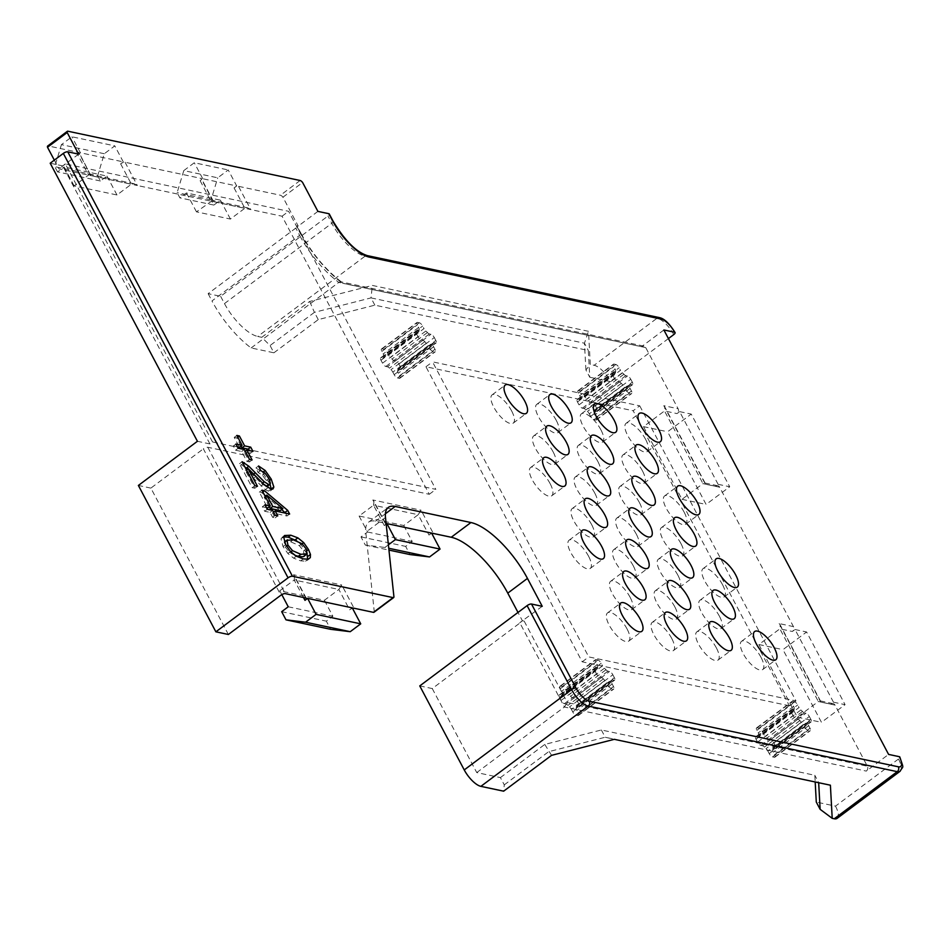 <?xml version="1.0" encoding="UTF-8"?>
<svg xmlns="http://www.w3.org/2000/svg" width="950" height="950" viewBox="0 0 950 950"><rect width="100%" height="100%" fill="white"/><g stroke="black" fill="none" stroke-linecap="round" stroke-linejoin="round"><path stroke-width="0.71" stroke-dasharray="4.75 3.56" d="M761.021 657.352A17.646 6.531 53.2 0 0 741.523 641.333A17.646 6.531 53.2 0 0 743.161 653.564A17.646 6.531 53.2 0 0 762.66 669.584A17.646 6.531 53.2 0 0 761.021 657.352M639.73 405.828L795.969 700.898L588.763 656.913L432.523 361.843L639.73 405.828L633.175 410.744L789.403 705.803L795.969 700.898M722.534 584.678A17.646 6.531 53.2 0 0 703.047 568.658A17.646 6.531 53.2 0 0 704.674 580.889A17.646 6.531 53.2 0 0 724.173 596.909A17.646 6.531 53.2 0 0 722.534 584.678M684.059 512.003A17.646 6.531 53.2 0 0 664.561 495.983A17.646 6.531 53.2 0 0 666.199 508.214A17.646 6.531 53.2 0 0 685.698 524.234A17.646 6.531 53.2 0 0 684.059 512.003M645.584 439.327A17.646 6.531 53.2 0 0 626.086 423.308A17.646 6.531 53.2 0 0 627.712 435.539A17.646 6.531 53.2 0 0 647.211 451.559A17.646 6.531 53.2 0 0 645.584 439.327M719.447 616.277A17.646 6.531 53.2 0 0 699.96 600.258A17.646 6.531 53.2 0 0 701.587 612.489A17.646 6.531 53.2 0 0 721.086 628.508A17.646 6.531 53.2 0 0 719.447 616.277M716.359 647.876A17.646 6.531 53.2 0 0 696.861 631.857A17.646 6.531 53.2 0 0 698.499 644.088A17.646 6.531 53.2 0 0 717.998 660.107A17.646 6.531 53.2 0 0 716.359 647.876M671.709 638.4A17.646 6.531 53.2 0 0 652.211 622.381A17.646 6.531 53.2 0 0 653.849 634.612A17.646 6.531 53.2 0 0 673.336 650.631A17.646 6.531 53.2 0 0 671.709 638.4M627.047 628.924A17.646 6.531 53.2 0 0 607.549 612.893A17.646 6.531 53.2 0 0 609.188 625.124A17.646 6.531 53.2 0 0 628.686 641.155A17.646 6.531 53.2 0 0 627.047 628.924M680.972 543.602A17.646 6.531 53.2 0 0 661.473 527.582A17.646 6.531 53.2 0 0 663.112 539.814A17.646 6.531 53.2 0 0 682.611 555.833A17.646 6.531 53.2 0 0 680.972 543.602M642.485 470.927A17.646 6.531 53.2 0 0 622.998 454.907A17.646 6.531 53.2 0 0 624.625 467.139A17.646 6.531 53.2 0 0 644.124 483.158A17.646 6.531 53.2 0 0 642.485 470.927M677.884 575.201A17.646 6.531 53.2 0 0 658.386 559.182A17.646 6.531 53.2 0 0 660.024 571.413A17.646 6.531 53.2 0 0 679.523 587.433A17.646 6.531 53.2 0 0 677.884 575.201M639.398 502.526A17.646 6.531 53.2 0 0 619.911 486.507A17.646 6.531 53.2 0 0 621.538 498.738A17.646 6.531 53.2 0 0 641.036 514.758A17.646 6.531 53.2 0 0 639.398 502.526M600.923 429.851A17.646 6.531 53.2 0 0 581.424 413.82A17.646 6.531 53.2 0 0 583.062 426.051A17.646 6.531 53.2 0 0 602.561 442.082A17.646 6.531 53.2 0 0 600.923 429.851M674.797 606.801A17.646 6.531 53.2 0 0 655.298 590.781A17.646 6.531 53.2 0 0 656.937 603.013A17.646 6.531 53.2 0 0 676.424 619.032A17.646 6.531 53.2 0 0 674.797 606.801M636.31 534.126A17.646 6.531 53.2 0 0 616.811 518.094A17.646 6.531 53.2 0 0 618.45 530.326A17.646 6.531 53.2 0 0 637.949 546.357A17.646 6.531 53.2 0 0 636.31 534.126M597.835 461.451A17.646 6.531 53.2 0 0 578.336 445.419A17.646 6.531 53.2 0 0 579.975 457.651A17.646 6.531 53.2 0 0 599.474 473.682A17.646 6.531 53.2 0 0 597.835 461.451M633.222 565.725A17.646 6.531 53.2 0 0 613.724 549.694A17.646 6.531 53.2 0 0 615.363 561.925A17.646 6.531 53.2 0 0 634.861 577.956A17.646 6.531 53.2 0 0 633.222 565.725M594.747 493.05A17.646 6.531 53.2 0 0 575.249 477.019A17.646 6.531 53.2 0 0 576.888 489.25A17.646 6.531 53.2 0 0 596.386 505.281A17.646 6.531 53.2 0 0 594.747 493.05M556.261 420.363A17.646 6.531 53.2 0 0 536.774 404.344A17.646 6.531 53.2 0 0 538.401 416.575A17.646 6.531 53.2 0 0 557.899 432.594A17.646 6.531 53.2 0 0 556.261 420.363M630.135 597.324A17.646 6.531 53.2 0 0 610.636 581.293A17.646 6.531 53.2 0 0 612.275 593.524A17.646 6.531 53.2 0 0 631.774 609.556A17.646 6.531 53.2 0 0 630.135 597.324M591.66 524.638A17.646 6.531 53.2 0 0 572.161 508.618A17.646 6.531 53.2 0 0 573.8 520.849A17.646 6.531 53.2 0 0 593.287 536.869A17.646 6.531 53.2 0 0 591.66 524.638M553.173 451.963A17.646 6.531 53.2 0 0 533.674 435.943A17.646 6.531 53.2 0 0 535.313 448.174A17.646 6.531 53.2 0 0 554.812 464.194A17.646 6.531 53.2 0 0 553.173 451.963M588.572 556.237A17.646 6.531 53.2 0 0 569.074 540.217A17.646 6.531 53.2 0 0 570.712 552.449A17.646 6.531 53.2 0 0 590.199 568.468A17.646 6.531 53.2 0 0 588.572 556.237M550.086 483.562A17.646 6.531 53.2 0 0 530.587 467.543A17.646 6.531 53.2 0 0 532.226 479.774A17.646 6.531 53.2 0 0 551.724 495.793A17.646 6.531 53.2 0 0 550.086 483.562M511.611 410.887A17.646 6.531 53.2 0 0 492.112 394.867A17.646 6.531 53.2 0 0 493.751 407.099A17.646 6.531 53.2 0 0 513.237 423.118A17.646 6.531 53.2 0 0 511.611 410.887M212.551 441.976L65.324 163.911L288.61 211.316L435.836 489.369L212.551 441.976L209.926 443.935L62.7 165.882L65.324 163.911M120.638 163.839L131.409 184.181L116.981 194.976L74.112 185.879L88.54 175.085L77.769 154.731L80.394 152.772L123.263 161.868L120.638 163.839A3.527 1.271 152.1 0 1 125.044 162.248L200.961 178.362A3.527 1.271 152.1 0 1 201.459 178.671A3.527 1.271 152.1 0 1 200.129 180.702L202.754 178.743L236.692 185.951L228.226 169.955L217.728 177.816L183.789 170.608L177.127 192.624L179.894 197.861L186.461 192.957L220.4 200.165L213.845 205.069L211.066 199.821L217.728 177.816M134.188 183.742L90.309 174.432L88.54 175.085L131.409 184.181L134.188 183.742L137.358 185.511L213.275 201.626L200.961 178.362M54.328 160.134L58.947 168.862L90.915 175.643L78.601 152.392L48.236 145.944A3.527 1.306 53.2 0 0 47.666 146.027M236.692 185.951L234.068 187.91A3.527 1.271 152.1 0 1 238.474 186.331L280.452 195.237A3.527 1.306 53.2 0 1 282.934 197.22L298.229 226.1L296.614 225.768A3.527 1.271 152.1 0 1 297.113 226.076A3.527 1.271 152.1 0 1 295.783 228.107L208.121 293.669L220.626 296.317L327.964 216.042A3.527 1.271 -27.9 0 0 329.294 214.011M234.068 187.91L244.839 208.264L247.618 207.824L250.788 209.582L282.055 216.22L429.281 494.285L207.777 447.26A3.527 1.271 152.1 0 0 203.371 448.851L280.868 595.222M374.003 612.263A3.527 1.306 53.2 0 0 374.241 611.42L365.798 532.261A42.334 15.675 53.2 0 1 368.6 522.168L388.289 507.442M386.187 524.163L384.311 525.576A3.527 1.271 -27.9 0 0 385.641 523.545A3.527 1.271 -27.9 0 0 385.154 523.236L375.488 521.182A42.334 15.675 53.2 0 0 368.6 522.168M542.236 606.314L519.769 622.713A3.527 1.271 152.1 0 1 524.186 621.122L522.393 620.742L517.999 612.441M830.846 704.164L818.342 701.504L797.347 717.203L758.872 644.528L779.867 628.829L792.371 631.477L794.996 629.518L833.471 702.193L830.846 704.164A3.527 3.016 -78 0 1 835.014 705.102L867.374 766.222A3.527 3.016 -78 0 1 866.293 771.091L888.594 754.407M715.481 486.269L702.976 483.621L681.981 499.32L643.506 426.645L664.501 410.946L677.006 413.594L679.63 411.635L718.105 484.31L715.481 486.269A3.527 3.016 -78 0 1 719.649 487.219L793.452 626.608A3.527 3.016 -78 0 1 792.371 631.477M663.872 329.971L641.559 346.655A3.527 3.016 -78 0 1 645.727 347.605L678.086 408.726A3.527 3.016 -78 0 1 677.006 413.594M775.188 748.422L810.623 721.917L809.056 721.584A3.527 1.306 -126.8 0 0 808.486 721.668A3.527 1.306 -126.8 0 0 808.236 722.38A10.581 3.919 -126.8 0 1 808.117 723.568A3.527 1.306 -126.8 0 0 808.652 725.693L810.006 728.246A3.527 1.306 53.2 0 1 810.326 730.693A3.527 1.306 53.2 0 1 809.756 730.776L807.975 730.396A3.527 1.306 53.2 0 1 804.65 727.106L803.296 724.553L767.861 751.058A3.527 1.306 53.2 0 0 765.997 748.648A10.581 3.919 -126.8 0 1 764.441 747.104A3.527 1.306 53.2 0 0 762.47 745.726L760.903 745.394A3.527 1.306 -126.8 0 1 757.578 742.104L756.034 739.195A3.527 1.306 -126.8 0 1 755.713 736.749A3.527 1.306 -126.8 0 1 756.283 736.666L757.851 736.998A3.527 1.306 53.2 0 0 758.421 736.915A3.527 1.306 53.2 0 0 758.67 736.203A10.581 3.919 -126.8 0 1 758.777 735.027A3.527 1.306 53.2 0 0 758.254 732.901L756.901 730.348A3.527 1.306 -126.8 0 1 756.568 727.902A3.527 1.306 -126.8 0 1 757.15 727.819L758.931 728.199A3.527 1.306 -126.8 0 1 762.256 731.488L763.61 734.041A3.527 1.306 53.2 0 0 765.486 736.452A10.581 3.919 -126.8 0 1 767.03 737.984A3.527 1.306 53.2 0 0 769.001 739.373L770.569 739.706A3.527 1.306 -126.8 0 1 773.894 742.983L775.438 745.893A3.527 1.306 -126.8 0 1 775.758 748.339A3.527 1.306 -126.8 0 1 775.188 748.422L773.621 748.089A3.527 1.306 53.2 0 0 773.051 748.172A3.527 1.306 53.2 0 0 772.801 748.885A10.581 3.919 -126.8 0 1 772.694 750.061A3.527 1.306 53.2 0 0 773.217 752.186L774.571 754.739A3.527 1.306 -126.8 0 1 774.903 757.186A3.527 1.306 -126.8 0 1 774.321 757.269L772.54 756.889A3.527 1.306 -126.8 0 1 769.215 753.599L767.861 751.058M757.578 742.104L793.001 715.599A3.527 1.306 53.2 0 0 796.326 718.889L797.893 719.221A3.527 1.306 -126.8 0 1 799.864 720.611A10.581 3.919 -126.8 0 0 801.42 722.143A3.527 1.306 -126.8 0 1 803.296 724.553M793.001 715.599L791.469 712.69A3.527 1.306 53.2 0 1 791.136 710.244A3.527 1.306 53.2 0 1 791.718 710.172L793.286 710.505L757.851 736.998M757.15 727.819L792.573 701.326A3.527 1.306 53.2 0 0 792.003 701.397A3.527 1.306 53.2 0 0 792.336 703.843L793.678 706.396A3.527 1.306 -126.8 0 1 794.212 708.522A10.581 3.919 -126.8 0 0 794.093 709.709A3.527 1.306 -126.8 0 1 793.856 710.422A3.527 1.306 -126.8 0 1 793.286 710.505M792.573 701.326L794.366 701.694A3.527 1.306 53.2 0 1 797.691 704.983L799.045 707.536L763.61 734.041M773.894 742.983L809.329 716.49A3.527 1.306 53.2 0 0 806.004 713.201L804.436 712.868A3.527 1.306 -126.8 0 1 802.465 711.479A10.581 3.919 -126.8 0 0 800.909 709.947A3.527 1.306 -126.8 0 1 799.045 707.536M809.329 716.49L810.873 719.399A3.527 1.306 53.2 0 1 811.193 721.846A3.527 1.306 53.2 0 1 810.623 721.917M596.636 411.207L632.071 384.702L630.503 384.37A3.527 1.306 -126.8 0 0 629.933 384.453A3.527 1.306 -126.8 0 0 629.684 385.166A10.581 3.919 -126.8 0 1 629.577 386.341A3.527 1.306 -126.8 0 0 630.099 388.467L631.453 391.02A3.527 1.306 53.2 0 1 631.786 393.466A3.527 1.306 53.2 0 1 631.204 393.549L629.422 393.169A3.527 1.306 53.2 0 1 626.097 389.88L624.744 387.339L589.309 413.832A3.527 1.306 53.2 0 0 587.444 411.421A10.581 3.919 -126.8 0 1 585.889 409.889A3.527 1.306 53.2 0 0 583.918 408.5L582.35 408.168A3.527 1.306 -126.8 0 1 579.025 404.878L577.481 401.981A3.527 1.306 -126.8 0 1 577.161 399.534A3.527 1.306 -126.8 0 1 577.731 399.451L579.298 399.784A3.527 1.306 53.2 0 0 579.88 399.701A3.527 1.306 53.2 0 0 580.117 398.988A10.581 3.919 -126.8 0 1 580.236 397.801A3.527 1.306 53.2 0 0 579.702 395.675L578.348 393.122A3.527 1.306 -126.8 0 1 578.028 390.676A3.527 1.306 -126.8 0 1 578.597 390.604L580.379 390.984A3.527 1.306 -126.8 0 1 583.704 394.262L585.058 396.815A3.527 1.306 53.2 0 0 586.934 399.226A10.581 3.919 -126.8 0 1 588.489 400.758A3.527 1.306 53.2 0 0 590.461 402.147L592.028 402.479A3.527 1.306 -126.8 0 1 595.353 405.769L596.885 408.678A3.527 1.306 -126.8 0 1 597.217 411.124A3.527 1.306 -126.8 0 1 596.636 411.207L595.068 410.875A3.527 1.306 53.2 0 0 594.498 410.946A3.527 1.306 53.2 0 0 594.261 411.659A10.581 3.919 -126.8 0 1 594.142 412.846A3.527 1.306 53.2 0 0 594.676 414.972L596.018 417.525A3.527 1.306 -126.8 0 1 596.351 419.971A3.527 1.306 -126.8 0 1 595.781 420.054L593.987 419.674A3.527 1.306 -126.8 0 1 590.663 416.385L589.309 413.832M579.025 404.878L614.46 378.385A3.527 1.306 53.2 0 0 617.785 381.662L619.352 382.007A3.527 1.306 -126.8 0 1 621.324 383.384A10.581 3.919 -126.8 0 0 622.879 384.916A3.527 1.306 -126.8 0 1 624.744 387.339M614.46 378.385L612.916 375.476A3.527 1.306 53.2 0 1 612.596 373.029A3.527 1.306 53.2 0 1 613.166 372.946L614.733 373.279L579.298 399.784M578.597 390.604L614.033 364.099A3.527 1.306 53.2 0 0 613.451 364.183A3.527 1.306 53.2 0 0 613.783 366.629L615.137 369.182A3.527 1.306 -126.8 0 1 615.659 371.308A10.581 3.919 -126.8 0 0 615.553 372.483A3.527 1.306 -126.8 0 1 615.303 373.196A3.527 1.306 -126.8 0 1 614.733 373.279M614.033 364.099L615.814 364.479A3.527 1.306 53.2 0 1 619.139 367.769L620.492 370.31L585.058 396.815M595.353 405.769L630.776 379.264A3.527 1.306 53.2 0 0 627.451 375.986L625.884 375.654A3.527 1.306 -126.8 0 1 623.913 374.264A10.581 3.919 -126.8 0 0 622.357 372.733A3.527 1.306 -126.8 0 1 620.492 370.31M630.776 379.264L632.32 382.173A3.527 1.306 53.2 0 1 632.641 384.619A3.527 1.306 53.2 0 1 632.071 384.702M578.704 706.717L614.127 680.212L612.56 679.879A3.527 1.306 -126.8 0 0 611.99 679.962A3.527 1.306 -126.8 0 0 611.752 680.675A10.581 3.919 -126.8 0 1 611.634 681.851A3.527 1.306 -126.8 0 0 612.168 683.988L613.51 686.529A3.527 1.306 53.2 0 1 613.842 688.976A3.527 1.306 53.2 0 1 613.273 689.059L611.479 688.679A3.527 1.306 53.2 0 1 608.154 685.401L606.801 682.848L571.378 709.341A3.527 1.306 53.2 0 0 569.501 706.931A10.581 3.919 -126.8 0 1 567.946 705.399A3.527 1.306 53.2 0 0 565.974 704.009L564.407 703.677A3.527 1.306 -126.8 0 1 561.082 700.399L559.55 697.49A3.527 1.306 -126.8 0 1 559.217 695.044A3.527 1.306 -126.8 0 1 559.788 694.961L561.355 695.293A3.527 1.306 53.2 0 0 561.937 695.21A3.527 1.306 53.2 0 0 562.174 694.498A10.581 3.919 -126.8 0 1 562.293 693.322A3.527 1.306 53.2 0 0 561.759 691.196L560.405 688.643A3.527 1.306 -126.8 0 1 560.084 686.197A3.527 1.306 -126.8 0 1 560.654 686.114L562.447 686.494A3.527 1.306 -126.8 0 1 565.773 689.771L567.114 692.324A3.527 1.306 53.2 0 0 568.991 694.735A10.581 3.919 -126.8 0 1 570.546 696.279A3.527 1.306 53.2 0 0 572.518 697.656L574.085 697.989A3.527 1.306 -126.8 0 1 577.41 701.278L578.942 704.188A3.527 1.306 -126.8 0 1 579.274 706.634A3.527 1.306 -126.8 0 1 578.704 706.717L577.137 706.384A3.527 1.306 53.2 0 0 576.555 706.467A3.527 1.306 53.2 0 0 576.317 707.18A10.581 3.919 -126.8 0 1 576.199 708.356A3.527 1.306 53.2 0 0 576.733 710.481L578.087 713.034A3.527 1.306 -126.8 0 1 578.408 715.481A3.527 1.306 -126.8 0 1 577.837 715.564L576.044 715.184A3.527 1.306 -126.8 0 1 572.719 711.894L571.378 709.341M561.082 700.399L596.517 673.894A3.527 1.306 53.2 0 0 599.842 677.184L601.409 677.516A3.527 1.306 -126.8 0 1 603.381 678.894A10.581 3.919 -126.8 0 0 604.936 680.438A3.527 1.306 -126.8 0 1 606.801 682.848M596.517 673.894L594.973 670.985A3.527 1.306 53.2 0 1 594.653 668.539A3.527 1.306 53.2 0 1 595.222 668.456L596.79 668.788L561.355 695.293M560.654 686.114L596.089 659.609A3.527 1.306 53.2 0 0 595.519 659.692A3.527 1.306 53.2 0 0 595.84 662.138L597.194 664.691A3.527 1.306 -126.8 0 1 597.372 665.047A3.527 1.306 -126.8 0 1 597.728 666.817A10.581 3.919 -126.8 0 0 597.609 667.992A3.527 1.306 -126.8 0 1 597.36 668.705A3.527 1.306 -126.8 0 1 596.79 668.788M789.403 705.803L582.196 661.818L425.968 366.759L633.175 410.744M577.41 701.278L612.845 674.773A3.527 1.306 53.2 0 0 609.52 671.496L607.952 671.163A3.527 1.306 -126.8 0 1 605.969 669.774A10.581 3.919 -126.8 0 0 604.426 668.242A3.527 1.306 -126.8 0 1 602.751 666.188A3.527 1.306 -126.8 0 1 602.549 665.831L567.114 692.324M612.845 674.773L614.377 677.682A3.527 1.306 53.2 0 1 614.709 680.129A3.527 1.306 53.2 0 1 614.127 680.212M400.152 369.491L435.587 342.997L434.019 342.665A3.527 1.306 -126.8 0 0 433.438 342.736A3.527 1.306 -126.8 0 0 433.2 343.449A10.581 3.919 -126.8 0 1 433.081 344.636A3.527 1.306 -126.8 0 0 433.616 346.762L434.969 349.315A3.527 1.306 53.2 0 1 435.29 351.761A3.527 1.306 53.2 0 1 434.72 351.844L432.927 351.464A3.527 1.306 53.2 0 1 429.602 348.175L428.26 345.622L392.825 372.127A3.527 1.306 53.2 0 0 390.949 369.716A10.581 3.919 -126.8 0 1 389.405 368.184A3.527 1.306 53.2 0 0 387.434 366.795L385.866 366.463A3.527 1.306 -126.8 0 1 382.541 363.173L380.997 360.264A3.527 1.306 -126.8 0 1 380.665 357.817A3.527 1.306 -126.8 0 1 381.247 357.734L382.814 358.067A3.527 1.306 53.2 0 0 383.384 357.984A3.527 1.306 53.2 0 0 383.634 357.271A10.581 3.919 -126.8 0 1 383.741 356.096A3.527 1.306 53.2 0 0 383.206 353.97L381.864 351.417A3.527 1.306 -126.8 0 1 381.532 348.971A3.527 1.306 -126.8 0 1 382.114 348.887L383.895 349.267A3.527 1.306 -126.8 0 1 387.22 352.557L388.574 355.11A3.527 1.306 53.2 0 0 390.438 357.521A10.581 3.919 -126.8 0 1 391.994 359.053A3.527 1.306 53.2 0 0 393.965 360.442L395.532 360.774A3.527 1.306 -126.8 0 1 398.858 364.064L400.401 366.961A3.527 1.306 -126.8 0 1 400.722 369.407A3.527 1.306 -126.8 0 1 400.152 369.491L398.584 369.158A3.527 1.306 53.2 0 0 398.014 369.241A3.527 1.306 53.2 0 0 397.765 369.954A10.581 3.919 -126.8 0 1 397.646 371.129A3.527 1.306 53.2 0 0 398.181 373.267L399.534 375.808A3.527 1.306 -126.8 0 1 399.855 378.254A3.527 1.306 -126.8 0 1 399.285 378.338L397.504 377.957A3.527 1.306 -126.8 0 1 394.179 374.68L392.825 372.127M382.541 363.173L417.964 336.668A3.527 1.306 53.2 0 0 421.289 339.957L422.857 340.29A3.527 1.306 -126.8 0 1 424.828 341.679A10.581 3.919 -126.8 0 0 426.384 343.211A3.527 1.306 -126.8 0 1 428.26 345.622M417.964 336.668L416.433 333.771A3.527 1.306 53.2 0 1 416.1 331.324A3.527 1.306 53.2 0 1 416.67 331.241L418.238 331.574L382.814 358.067M382.114 348.887L417.537 322.394A3.527 1.306 53.2 0 0 416.967 322.478A3.527 1.306 53.2 0 0 417.287 324.924L418.641 327.465A3.527 1.306 -126.8 0 1 419.176 329.603A10.581 3.919 -126.8 0 0 419.057 330.778A3.527 1.306 -126.8 0 1 418.819 331.491A3.527 1.306 -126.8 0 1 418.238 331.574M417.537 322.394L419.33 322.774A3.527 1.306 53.2 0 1 422.655 326.052L423.997 328.605L388.574 355.11M398.858 364.064L434.293 337.559A3.527 1.306 53.2 0 0 430.968 334.269L429.4 333.937A3.527 1.306 -126.8 0 1 427.429 332.548A10.581 3.919 -126.8 0 0 425.873 331.016A3.527 1.306 -126.8 0 1 423.997 328.605M434.293 337.559L435.824 340.468A3.527 1.306 53.2 0 1 436.157 342.914A3.527 1.306 53.2 0 1 435.587 342.997M596.089 659.609L597.871 659.989A3.527 1.306 53.2 0 1 601.196 663.278L602.549 665.831M582.196 661.818L588.763 656.913M425.968 366.759L432.523 361.843M200.129 180.702L210.9 201.056L244.839 208.264L230.411 219.058L196.472 211.85L212.669 200.402L213.275 201.626L250.788 209.582L238.474 186.331M78.624 154.138L58.947 168.862M282.055 216.22L288.61 211.316M125.044 162.248L137.358 185.511L90.915 175.643L79.099 152.701A3.527 1.271 152.1 0 0 78.601 152.392M50.196 163.222L62.7 165.882M209.926 443.935L197.422 441.287M228.38 634.481L150.872 488.11L203.371 448.851M429.281 494.285L435.836 489.369M150.872 488.11L138.379 485.45M303.478 597.503L294.203 579.987L279.775 590.781L324.425 600.269L338.865 589.463L349.636 609.817A3.527 1.271 -27.9 0 1 352.533 608.38M349.636 609.817L352.26 607.857M306.316 598.31L294.607 576.211L294.203 579.987L338.865 589.463L341.739 584.974L354.053 608.238M294.607 576.211L293.502 574.738L341.739 584.974M279.775 590.781L281.794 594.617M324.425 600.269L332.892 616.253L326.337 621.158L330.647 629.316M288.242 606.777L332.892 616.253M281.675 611.681L326.337 621.158M384.311 525.576L373.54 505.222L359.1 516.016L403.762 525.504L418.19 514.71L428.973 535.052A3.527 1.271 -27.9 0 1 431.87 533.615M428.973 535.052L431.597 533.092M385.641 523.545L373.944 501.446L373.54 505.222L418.19 514.71L421.064 510.209L433.378 533.472M373.944 501.446L372.839 499.973L421.064 510.209M388.396 544.837L384.904 547.449L388.764 548.269M359.1 516.016L367.567 532.012L361 536.916L365.322 545.074L384.904 547.449M403.762 525.504L412.229 541.488L405.662 546.393L409.973 554.551M367.567 532.012L412.229 541.488M361 536.916L405.662 546.393M365.322 545.074L388.954 550.086M519.769 622.713L522.393 620.742M419.758 685.912L432.262 688.56L519.923 622.998L564.407 707.014L866.293 771.091M432.262 688.56L476.746 772.576L500.412 777.599L504.26 784.866L503.642 791.184M273.909 352.794L318.262 319.616L374.846 305.164L588.299 350.479L589.772 377.245L585.924 369.978L590.306 364.456L588.489 331.312L372.388 285.439L309.676 301.459L261.749 337.309L270.061 345.527L273.909 352.794L251.132 347.949A59.981 22.206 -126.8 0 1 211.969 300.936L299.63 235.374L295.783 228.107M261.749 337.309L257.723 336.454L365.073 256.168A35.281 13.062 -126.8 0 1 331.811 223.309L327.964 216.042M220.626 296.317L224.473 303.584A35.281 13.062 53.2 0 0 257.723 336.454M208.121 293.669L211.969 300.936M900.113 771.258A17.646 6.531 53.2 0 0 898.474 759.026A3.527 1.271 152.1 0 0 899.804 756.996M898.474 759.026L835.489 806.134L816.288 802.061M476.746 772.576L564.407 707.014L567.281 702.525L867.374 766.222M500.412 777.599L544.778 744.432L601.362 729.98L814.815 775.283L815.183 781.969M835.489 806.134A17.646 6.531 -126.8 0 1 837.116 818.366M589.772 377.245L610.755 381.698A17.646 6.531 -126.8 0 0 594.13 365.275L590.306 364.456M504.26 784.866L548.625 751.699L605.209 737.248L818.674 782.705M830.395 785.199L818.663 782.551L814.815 775.283M601.362 729.98L605.209 737.248L614.294 739.326M544.778 744.432L551.57 755.345M585.924 369.978L584.452 343.211L588.489 331.312M668.42 338.58L610.755 381.698M251.132 347.949L338.794 282.387L340.931 281.817L342.511 283.243A63.507 23.512 -126.8 0 1 300.461 233.035L296.614 225.768M374.846 305.164L370.999 297.896L584.452 343.211L588.299 350.479M309.676 301.459L314.414 312.348L370.999 297.896L372.388 285.439M318.262 319.616L314.414 312.348L270.061 345.527M317.906 211.387L298.229 226.1M282.934 197.22L302.611 182.495M77.769 154.731A3.527 1.271 152.1 0 0 79.099 152.701M196.472 211.85L186.461 192.957M183.789 170.608L194.287 162.759L228.226 169.955M202.754 178.743L194.287 162.759M230.411 219.058L220.4 200.165M104.298 153.734L61.429 144.637L71.927 136.776L114.796 145.884L104.298 153.734L97.636 175.75L54.767 166.642L61.429 144.637M74.112 185.879L64.101 166.986L106.97 176.083L100.415 180.987L97.636 175.75M100.415 180.987L57.546 171.891L64.101 166.986M57.546 171.891L54.767 166.642M80.394 152.772L71.927 136.776M123.263 161.868L114.796 145.884M116.981 194.976L106.97 176.083M213.845 205.069L179.894 197.861M211.066 199.821L177.127 192.624M717.761 485.723L704.746 482.968L702.976 483.621L664.501 410.946L664.905 407.158L663.801 405.697L678.086 408.726M704.746 482.968L663.801 405.697M718.105 484.31L729.719 486.78L706.099 504.438L667.613 431.763L691.232 414.093L729.719 486.78M681.981 499.32L706.099 504.438M679.63 411.635L691.232 414.093M643.506 426.645L667.613 431.763M820.598 701.231L780.271 625.041L779.867 628.829L818.342 701.504L820.111 700.851L820.717 702.074L779.166 623.58L793.452 626.608M780.271 625.041L779.166 623.58M833.471 702.193L845.084 704.663L821.465 722.321L782.978 649.646L806.597 631.988L845.084 704.663M797.347 717.203L821.465 722.321M794.996 629.518L806.597 631.988M758.872 644.528L782.978 649.646M235.956 444.03L233.332 445.989L235.564 450.205L241.68 451.499L246.917 461.391L249.482 461.938L244.245 452.046L250.325 453.34L248.817 450.502M238.189 448.246L235.564 450.205M237.453 446.868L233.332 445.989M236.847 435.433L234.223 437.404L239.447 447.284M237.773 437.19L236.776 437.938L234.223 437.404M241.074 446.072L236.776 437.938M252.949 451.369L250.325 453.34M245.243 451.298L244.245 452.046M252.106 459.978L249.482 461.938M249.541 459.432L246.917 461.391M244.304 449.54L241.68 451.499M244.946 467.056L239.495 463.695L252.213 487.706L254.849 488.264L245.409 470.44L265.299 489.654L268.411 491.103L270.429 490.853L271.201 489.167M266.416 486.578L261.63 483.74L247.202 469.11M270.097 484.215L262.58 472.483L255.906 467.923L258.044 472.447L262.366 475.107L266.285 480.51L267.769 485.201L267.33 486.329M266.451 507.668L262.319 506.789L264.682 511.254L270.026 512.394L272.626 517.299L275.144 517.833L272.543 512.929L287.007 515.992L285.511 513.154M264.433 494.891L261.832 492.694L259.326 492.159L267.663 507.929M281.711 509.509L265.679 495.947M269.266 506.73L264.159 497.088L280.25 510.601M283.623 536.833L280.998 538.828L283.053 546.594L287.862 553.47L293.669 558.196L300.723 560.868L305.556 561.165L307.824 559.277M307.04 553.921L301.055 544.576L296.673 540.752M294.916 555.346L289.869 552.615L285.309 547.081L284.382 542.284C284.513 541.191 286.591 541.013 290.605 541.749L299.369 545.668L303.561 550.905L304.071 556.249M257.474 486.305L254.849 488.264M246.359 469.739L245.409 470.44M254.838 485.747L252.213 487.706M242.119 461.724L239.495 463.695M260.668 470.488L258.044 472.447M258.531 465.963L255.906 467.923M264.943 504.83L262.319 506.789M267.306 509.295L264.682 511.254M261.951 490.2L259.326 492.159M262.865 491.934L261.832 492.694M289.631 514.033L287.007 515.992M273.564 512.157L272.543 512.929M277.768 515.874L275.144 517.833M275.251 515.339L272.626 517.299M272.65 510.423L270.026 512.394M265.181 496.316L264.159 497.088M207.777 447.26L285.273 593.631M305.817 598.001L293.502 574.738M385.154 523.236L372.839 499.973M524.186 621.122L567.281 702.525M835.014 705.102L820.717 702.074M719.649 487.219L705.351 484.179M645.727 347.605L342.511 283.243M774.571 754.739L810.006 728.246M808.652 725.693L773.217 752.186M774.321 757.269L809.756 730.776M769.215 753.599L804.65 727.106M772.54 756.889L807.975 730.396M801.42 722.143L765.997 748.648M799.864 720.611L764.441 747.104M797.893 719.221L762.47 745.726M760.903 745.394L796.326 718.889M756.034 739.195L791.469 712.69M756.283 736.666L791.718 710.172M794.093 709.709L758.67 736.203M794.212 708.522L758.777 735.027M793.678 706.396L758.254 732.901M756.901 730.348L792.336 703.843M758.931 728.199L794.366 701.694M762.256 731.488L797.691 704.983M800.909 709.947L765.486 736.452M802.465 711.479L767.03 737.984M804.436 712.868L769.001 739.373M770.569 739.706L806.004 713.201M775.438 745.893L810.873 719.399M809.056 721.584L773.621 748.089M808.236 722.38L772.801 748.885M808.117 723.568L772.694 750.061M596.018 417.525L631.453 391.02M630.099 388.467L594.676 414.972M595.781 420.054L631.204 393.549M596.885 408.678L632.32 382.173M592.028 402.479L627.451 375.986M625.884 375.654L590.461 402.147M623.913 374.264L588.489 400.758M622.357 372.733L586.934 399.226M583.704 394.262L619.139 367.769M580.379 390.984L615.814 364.479M578.348 393.122L613.783 366.629M615.137 369.182L579.702 395.675M615.659 371.308L580.236 397.801M615.553 372.483L580.117 398.988M577.731 399.451L613.166 372.946M577.481 401.981L612.916 375.476M582.35 408.168L617.785 381.662M619.352 382.007L583.918 408.5M621.324 383.384L585.889 409.889M622.879 384.916L587.444 411.421M590.663 416.385L626.097 389.88M593.987 419.674L629.422 393.169M630.503 384.37L595.068 410.875M629.684 385.166L594.261 411.659M629.577 386.341L594.142 412.846M578.087 713.034L613.51 686.529M612.168 683.988L576.733 710.481M577.837 715.564L613.273 689.059M572.719 711.894L608.154 685.401M576.044 715.184L611.479 688.679M604.936 680.438L569.501 706.931M603.381 678.894L567.946 705.399M601.409 677.516L565.974 704.009M564.407 703.677L599.842 677.184M559.55 697.49L594.973 670.985M559.788 694.961L595.222 668.456M597.609 667.992L562.174 694.498M597.728 666.817L562.293 693.322M597.194 664.691L561.759 691.196M560.405 688.643L595.84 662.138M562.447 686.494L597.871 659.989M565.773 689.771L601.196 663.278M604.426 668.242L568.991 694.735M605.969 669.774L570.546 696.279M607.952 671.163L572.518 697.656M574.085 697.989L609.52 671.496M578.942 704.188L614.377 677.682M612.56 679.879L577.137 706.384M611.752 680.675L576.317 707.18M611.634 681.851L576.199 708.356M399.534 375.808L434.969 349.315M433.616 346.762L398.181 373.267M399.285 378.338L434.72 351.844M394.179 374.68L429.602 348.175M397.504 377.957L432.927 351.464M426.384 343.211L390.949 369.716M424.828 341.679L389.405 368.184M422.857 340.29L387.434 366.795M385.866 366.463L421.289 339.957M380.997 360.264L416.433 333.771M381.247 357.734L416.67 331.241M419.057 330.778L383.634 357.271M419.176 329.603L383.741 356.096M418.641 327.465L383.206 353.97M381.864 351.417L417.287 324.924M383.895 349.267L419.33 322.774M387.22 352.557L422.655 326.052M425.873 331.016L390.438 357.521M427.429 332.548L391.994 359.053M429.4 333.937L393.965 360.442M395.532 360.774L430.968 334.269M400.401 366.961L435.824 340.468M434.019 342.665L398.584 369.158M433.2 343.449L397.765 369.954M433.081 344.636L397.646 371.129M393.918 596.707L374.241 611.42M385.486 517.536L365.798 532.261M385.403 513.772L375.488 521.182M673.752 334.59A17.646 6.531 53.2 0 0 657.127 318.167L594.13 365.275M659.395 317.621A3.527 3.016 102 0 0 657.127 318.167L365.073 256.168A3.527 3.016 -78 0 1 367.341 255.621M641.559 346.655L338.794 282.387A59.981 22.206 -126.8 0 1 299.63 235.374A3.527 1.271 -27.9 0 0 300.96 233.344C312.158 253.674 325.743 269.954 341.715 282.174M300.461 233.035A3.527 1.271 -27.9 0 1 300.96 233.344L297.113 226.076M300.141 180.512L280.452 195.237M67.925 131.219L48.236 145.944M224.473 303.584L331.811 223.309A3.527 1.271 -27.9 0 0 333.141 221.279M243.081 463.541L241.668 464.598M253.709 473.955L252.676 474.739M262.521 483.075L261.63 483.74M270.394 483.241L267.769 485.201M268.909 478.551L266.285 480.51M264.991 473.136L262.366 475.107M263.459 471.817L262.58 472.483M269.729 480.261L268.613 481.092M271.035 489.143L268.411 491.103M267.924 487.694L265.299 489.654M263.625 484.144L261.001 486.103M256.061 476.437L253.436 478.396M250.515 470.678L247.891 472.637M283.623 536.857L280.998 538.828M302.1 543.792L301.055 544.576M306.945 550.62L305.853 551.439M308.18 559.206L305.556 561.165M303.347 558.897L300.723 560.868M296.293 556.225L293.669 558.196M290.486 551.511L287.862 553.47M285.677 544.635L283.053 546.594M293.229 539.79L290.605 541.749M301.993 543.697L299.369 545.668M286.532 546.155L285.309 547.081M290.842 551.891L289.869 552.615M307.123 553.755L304.499 555.714M306.185 548.946L303.561 550.905M741.523 641.333L754.644 631.524M762.66 669.584L775.782 659.775M774.903 757.186L810.326 730.693M755.713 736.749L791.136 710.244M793.856 710.422L758.421 736.915M756.568 727.902L792.003 701.397M775.758 748.339L811.193 721.846M808.486 721.668L773.051 748.172M596.351 419.971L631.786 393.466M597.217 411.124L632.641 384.619M578.028 390.676L613.451 364.183M615.303 373.196L579.88 399.701M577.161 399.534L612.596 373.029M629.933 384.453L594.498 410.946M578.408 715.481L613.842 688.976M559.217 695.044L594.653 668.539M597.36 668.705L561.937 695.21M560.084 686.197L595.519 659.692M579.274 706.634L614.709 680.129M611.99 679.962L576.555 706.467M399.855 378.254L435.29 351.761M380.665 357.817L416.1 331.324M418.819 331.491L383.384 357.984M381.532 348.971L416.967 322.478M400.722 369.407L436.157 342.914M433.438 342.736L398.014 369.241M213.156 200.783L201.459 178.671M247.618 207.824L212.669 200.402M643.839 346.121L340.931 281.817M705.244 483.336L664.905 407.158M833.114 703.617L820.111 700.851M703.047 568.658L716.169 558.837M724.173 596.909L737.295 587.1M664.561 495.983L677.682 486.162M685.698 524.234L698.82 514.425M626.086 423.308L639.207 413.488M647.211 451.559L660.333 441.738M699.96 600.258L713.082 590.437M721.086 628.508L734.207 618.699M696.861 631.857L709.994 622.036M717.998 660.107L731.12 650.299M652.211 622.381L665.332 612.56M673.336 650.631L686.458 640.811M607.549 612.893L620.671 603.084M628.686 641.155L641.808 631.334M661.473 527.582L674.595 517.762M682.611 555.833L695.732 546.013M622.998 454.907L636.12 445.087M644.124 483.158L657.246 473.338M658.386 559.182L671.508 549.361M679.523 587.433L692.645 577.612M619.911 486.507L633.033 476.686M641.036 514.758L654.158 504.937M581.424 413.82L594.546 404.011M602.561 442.082L615.683 432.262M655.298 590.781L668.42 580.961M676.424 619.032L689.557 609.211M616.811 518.094L629.945 508.286M637.949 546.357L651.071 536.536M578.336 445.419L591.458 435.611M599.474 473.682L612.596 463.861M613.724 549.694L626.857 539.885M634.861 577.956L647.983 568.136M575.249 477.019L588.371 467.21M596.386 505.281L609.508 495.461M536.774 404.344L549.896 394.535M557.899 432.594L571.021 422.786M610.636 581.293L623.758 571.484M631.774 609.556L644.896 599.735M572.161 508.618L585.283 498.809M593.287 536.869L606.421 527.06M533.674 435.943L546.808 426.134M554.812 464.194L567.934 454.385M569.074 540.217L582.196 530.409M590.199 568.468L603.321 558.659M530.587 467.543L543.709 457.734M551.724 495.793L564.846 485.984M492.112 394.867L505.234 385.047M513.237 423.118L526.371 413.309M273.054 488.894L270.429 490.853M284.537 535.527L281.913 537.486M309.474 558.6L306.85 560.571"/><path stroke-width="1.43" d="M272.804 506.504L266.784 495.128L282.874 508.642L272.804 506.504L270.18 508.464L269.266 506.73M307.123 553.755L300.924 554.313L292.493 550.656L287.933 545.11L287.007 540.312L293.229 539.79L301.993 543.697L306.185 548.946L307.123 553.755L304.083 556.249M284.513 542.189L287.423 539.802L284.478 542.106M668.42 338.58L673.752 334.59A3.527 1.271 152.1 0 0 675.082 332.559A3.527 1.271 152.1 0 0 674.583 332.251A14.108 5.225 53.2 0 0 661.283 319.105L369.229 257.106A38.807 14.369 -126.8 0 1 332.654 220.958L328.807 213.691L317.906 211.387L302.611 182.495A3.527 1.306 53.2 0 0 300.141 180.512L67.925 131.219A3.527 1.306 53.2 0 0 67.355 131.302A3.527 1.306 53.2 0 0 67.189 132.525L78.624 154.138L67.735 151.822L292.457 576.258L393.11 597.621A3.527 1.306 53.2 0 0 393.692 597.538A3.527 1.306 53.2 0 0 393.918 596.707L385.486 517.536A42.334 15.675 53.2 0 1 388.289 507.442A42.334 15.675 53.2 0 1 395.176 506.457L385.403 513.772M674.583 332.251L663.872 329.971L888.594 754.407L899.318 756.687A3.527 1.271 152.1 0 1 899.804 756.996C904.139 770.117 903.296 765.142 900.113 771.258L837.116 818.366A17.646 6.531 -126.8 0 1 834.254 818.781L832.212 818.342L820.135 809.329L816.288 802.061L815.183 781.969M527.107 605.625L571.591 689.641A17.646 6.531 53.2 0 0 588.216 706.064L480.878 786.351A17.646 6.531 -126.8 0 1 464.241 769.928L419.758 685.912L527.107 605.625A3.527 1.271 152.1 0 1 531.513 604.034L542.236 606.314L527.452 578.408A59.981 22.206 53.2 0 0 470.927 522.536L395.176 506.457M774.143 647.544A17.646 6.531 53.2 0 0 754.644 631.524A17.646 6.531 53.2 0 0 756.283 643.756A17.646 6.531 53.2 0 0 775.782 659.775A17.646 6.531 53.2 0 0 774.143 647.544M735.656 574.869A17.646 6.531 53.2 0 0 716.169 558.837A17.646 6.531 53.2 0 0 717.796 571.069A17.646 6.531 53.2 0 0 737.295 587.1A17.646 6.531 53.2 0 0 735.656 574.869M697.181 502.194A17.646 6.531 53.2 0 0 677.682 486.162A17.646 6.531 53.2 0 0 679.321 498.394A17.646 6.531 53.2 0 0 698.82 514.425A17.646 6.531 53.2 0 0 697.181 502.194M658.706 429.507A17.646 6.531 53.2 0 0 639.207 413.488A17.646 6.531 53.2 0 0 640.834 425.719A17.646 6.531 53.2 0 0 660.333 441.738A17.646 6.531 53.2 0 0 658.706 429.507M732.569 606.468A17.646 6.531 53.2 0 0 713.082 590.437A17.646 6.531 53.2 0 0 714.709 602.668A17.646 6.531 53.2 0 0 734.207 618.699A17.646 6.531 53.2 0 0 732.569 606.468M729.481 638.068A17.646 6.531 53.2 0 0 709.994 622.036A17.646 6.531 53.2 0 0 711.621 634.268A17.646 6.531 53.2 0 0 731.12 650.299A17.646 6.531 53.2 0 0 729.481 638.068M684.831 628.579A17.646 6.531 53.2 0 0 665.332 612.56A17.646 6.531 53.2 0 0 666.971 624.791A17.646 6.531 53.2 0 0 686.458 640.811A17.646 6.531 53.2 0 0 684.831 628.579M640.169 619.103A17.646 6.531 53.2 0 0 620.671 603.084A17.646 6.531 53.2 0 0 622.309 615.315A17.646 6.531 53.2 0 0 641.808 631.334A17.646 6.531 53.2 0 0 640.169 619.103M694.094 533.781A17.646 6.531 53.2 0 0 674.595 517.762A17.646 6.531 53.2 0 0 676.234 529.993A17.646 6.531 53.2 0 0 695.732 546.013A17.646 6.531 53.2 0 0 694.094 533.781M655.619 461.106A17.646 6.531 53.2 0 0 636.12 445.087A17.646 6.531 53.2 0 0 637.747 457.318A17.646 6.531 53.2 0 0 657.246 473.338A17.646 6.531 53.2 0 0 655.619 461.106M691.006 565.381A17.646 6.531 53.2 0 0 671.508 549.361A17.646 6.531 53.2 0 0 673.146 561.592A17.646 6.531 53.2 0 0 692.645 577.612A17.646 6.531 53.2 0 0 691.006 565.381M652.519 492.706A17.646 6.531 53.2 0 0 633.033 476.686A17.646 6.531 53.2 0 0 634.659 488.918A17.646 6.531 53.2 0 0 654.158 504.937A17.646 6.531 53.2 0 0 652.519 492.706M614.044 420.031A17.646 6.531 53.2 0 0 594.546 404.011A17.646 6.531 53.2 0 0 596.184 416.242A17.646 6.531 53.2 0 0 615.683 432.262A17.646 6.531 53.2 0 0 614.044 420.031M687.919 596.98A17.646 6.531 53.2 0 0 668.42 580.961A17.646 6.531 53.2 0 0 670.059 593.192A17.646 6.531 53.2 0 0 689.557 609.211A17.646 6.531 53.2 0 0 687.919 596.98M649.432 524.305A17.646 6.531 53.2 0 0 629.945 508.286A17.646 6.531 53.2 0 0 631.572 520.517A17.646 6.531 53.2 0 0 651.071 536.536A17.646 6.531 53.2 0 0 649.432 524.305M610.957 451.63A17.646 6.531 53.2 0 0 591.458 435.611A17.646 6.531 53.2 0 0 593.097 447.842A17.646 6.531 53.2 0 0 612.596 463.861A17.646 6.531 53.2 0 0 610.957 451.63M646.344 555.904A17.646 6.531 53.2 0 0 626.857 539.885A17.646 6.531 53.2 0 0 628.484 552.116A17.646 6.531 53.2 0 0 647.983 568.136A17.646 6.531 53.2 0 0 646.344 555.904M607.869 483.229A17.646 6.531 53.2 0 0 588.371 467.21A17.646 6.531 53.2 0 0 590.009 479.441A17.646 6.531 53.2 0 0 609.508 495.461A17.646 6.531 53.2 0 0 607.869 483.229M569.383 410.554A17.646 6.531 53.2 0 0 549.896 394.535A17.646 6.531 53.2 0 0 551.523 406.766A17.646 6.531 53.2 0 0 571.021 422.786A17.646 6.531 53.2 0 0 569.383 410.554M643.257 587.504A17.646 6.531 53.2 0 0 623.758 571.484A17.646 6.531 53.2 0 0 625.397 583.716A17.646 6.531 53.2 0 0 644.896 599.735A17.646 6.531 53.2 0 0 643.257 587.504M604.782 514.829A17.646 6.531 53.2 0 0 585.283 498.809A17.646 6.531 53.2 0 0 586.922 511.041A17.646 6.531 53.2 0 0 606.421 527.06A17.646 6.531 53.2 0 0 604.782 514.829M566.295 442.154A17.646 6.531 53.2 0 0 546.808 426.134A17.646 6.531 53.2 0 0 548.435 438.366A17.646 6.531 53.2 0 0 567.934 454.385A17.646 6.531 53.2 0 0 566.295 442.154M601.694 546.428A17.646 6.531 53.2 0 0 582.196 530.409A17.646 6.531 53.2 0 0 583.834 542.64A17.646 6.531 53.2 0 0 603.321 558.659A17.646 6.531 53.2 0 0 601.694 546.428M563.207 473.753A17.646 6.531 53.2 0 0 543.709 457.734A17.646 6.531 53.2 0 0 545.347 469.953A17.646 6.531 53.2 0 0 564.846 485.984A17.646 6.531 53.2 0 0 563.207 473.753M524.732 401.078A17.646 6.531 53.2 0 0 505.234 385.047A17.646 6.531 53.2 0 0 506.872 397.278A17.646 6.531 53.2 0 0 526.371 413.309A17.646 6.531 53.2 0 0 524.732 401.078M235.956 444.03L238.189 448.246L244.304 449.54L249.541 459.432L252.106 459.978L246.869 450.086L252.949 451.369L250.717 447.153L244.637 445.871L239.4 435.979L236.847 435.433L242.084 445.324L235.956 444.03M257.474 486.305L248.033 468.481L263.625 484.144L271.035 489.143L273.054 488.894L273.837 487.029L271.237 479.133L265.204 470.511L258.531 465.963L260.668 470.488L264.991 473.136L268.909 478.551L270.394 483.241L269.895 484.417L268.672 484.571L264.266 481.781L248.817 466.213L242.119 461.724L254.838 485.747L257.474 486.305M264.943 504.83L267.306 509.295L272.65 510.423L275.251 515.339L277.768 515.874L275.168 510.957L289.631 514.033L287.707 510.387L264.456 490.734L261.951 490.2L270.287 505.97L264.943 504.83M290.807 535.206L284.537 535.527L283.623 536.857L285.677 544.635L290.486 551.511L296.293 556.225L303.347 558.897L308.18 559.206L310.306 557.638L310.46 554.444L308.477 549.48L303.679 542.604L297.861 537.866L290.807 535.206L288.183 537.166L283.623 536.833M67.355 131.302L47.666 146.027A3.527 1.306 53.2 0 0 47.5 147.25L54.328 160.134M307.61 598.369L316.077 614.365L305.579 622.214L350.229 631.691L360.727 623.841L352.26 607.857L307.61 598.369L304.986 600.341A3.527 1.271 -27.9 0 0 306.316 598.31A3.527 1.271 -27.9 0 0 305.817 598.001L285.273 593.631A3.527 1.271 -27.9 0 0 280.868 595.222L228.38 634.481L215.876 631.821L288.052 577.837A3.527 1.271 152.1 0 1 292.457 576.258M393.11 597.621L373.433 612.346L354.053 608.238A3.527 1.271 -27.9 0 0 352.533 608.38M373.433 612.346A3.527 1.306 53.2 0 0 374.003 612.263L393.692 597.538M517.999 612.441L507.775 593.133A59.981 22.206 53.2 0 0 451.238 537.261L433.378 533.472A3.527 1.271 -27.9 0 0 431.87 533.615M47.5 147.25L67.189 132.525M215.876 631.821L138.379 485.45L197.422 441.287L50.196 163.222L63.318 153.413A3.527 1.271 -27.9 0 1 67.735 151.822M281.794 594.617L288.242 606.777L281.675 611.681L285.998 619.839L305.579 622.214M360.727 623.841L316.077 614.365M350.229 631.691L330.647 629.316L285.998 619.839M388.764 548.269L429.554 556.938L440.052 549.076L431.597 533.092L386.935 523.616L395.402 539.6L388.396 544.837M386.187 524.163L386.935 523.616M440.052 549.076L395.402 539.6M429.554 556.938L409.973 554.551L388.954 550.086M480.878 786.351L503.642 791.184L551.57 755.345L614.294 739.326L830.395 785.199L832.212 818.342M818.674 782.705L820.135 809.329M328.807 213.691A3.527 1.271 -27.9 0 1 329.294 214.011L333.141 221.279A3.527 1.271 -27.9 0 0 332.654 220.958M242.084 445.324L239.447 447.284L237.453 446.868M239.4 435.979L237.773 437.19M244.637 445.871L242.013 447.83L241.074 446.072M250.717 447.153L248.092 449.124L242.013 447.83M248.817 450.502L248.092 449.124M246.869 450.086L245.243 451.298M247.202 469.11L244.946 467.056M267.33 486.329L266.416 486.578M271.201 489.167L270.097 484.215M270.287 505.97L267.663 507.929L266.451 507.668M285.511 513.154L281.711 509.509M265.679 495.947L264.433 494.891M282.874 508.642L280.25 510.601L270.18 508.464M296.673 540.752L288.183 537.166M307.681 559.609L307.04 553.921M304.499 555.714C304.38 556.819 302.314 557.009 298.3 556.273L294.916 555.346M248.033 468.481L246.359 469.739M264.456 490.734L262.865 491.934M287.707 510.387L285.083 512.347M275.168 510.957L273.564 512.157M266.784 495.128L265.181 496.316M531.513 604.034L575.997 688.049A14.108 5.225 53.2 0 0 589.297 701.195L898.32 766.793A14.108 5.225 53.2 0 0 899.318 756.687M304.986 600.341L303.478 597.503M63.318 153.413L288.052 577.837M470.927 522.536L451.238 537.261M527.452 578.408L507.775 593.133M575.997 688.049A3.527 1.271 152.1 0 0 571.591 689.641L464.241 769.928M589.297 701.195A3.527 3.016 102 0 1 588.216 706.064L897.239 771.661A3.527 3.016 -78 0 0 898.32 766.793M834.254 818.781L897.239 771.661A17.646 6.531 53.2 0 0 900.113 771.258M369.229 257.106A3.527 3.016 -78 0 0 367.341 255.621C356.25 252.083 344.85 240.635 333.141 221.279M367.341 255.621L659.395 317.621A3.527 3.016 102 0 1 661.283 319.105M244.292 462.638L243.081 463.541M248.817 466.213L246.192 468.172M255.301 472.767L253.709 473.955M264.266 481.781L262.521 483.075M268.672 484.571L266.202 486.412M265.204 470.511L263.459 471.817M271.237 479.133L269.729 480.261M273.837 487.029L271.213 488.989M297.861 537.866L295.236 539.837M303.679 542.604L302.1 543.792M308.477 549.48L306.945 550.62M310.46 554.444L307.836 556.415M310.306 557.638L308.239 559.194M287.933 545.11L286.532 546.155M292.493 550.656L290.842 551.891M300.924 554.313L298.3 556.273M659.395 317.621C664.157 318.488 669.382 323.475 675.082 332.559M269.895 484.417L267.271 486.376"/></g></svg>
